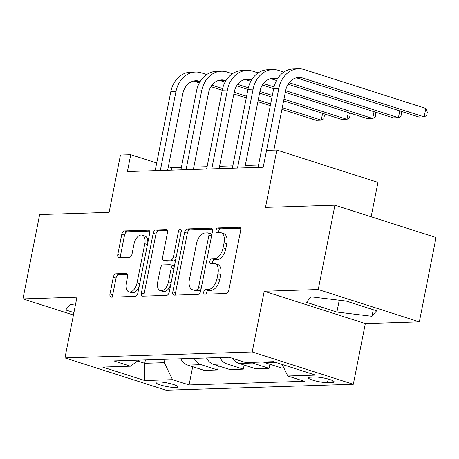 <?xml version="1.0" encoding="UTF-8"?>
<svg xmlns="http://www.w3.org/2000/svg" width="459" height="459" viewBox="0 0 459 459"><rect width="100%" height="100%" fill="white"/><g stroke="black" fill="none" stroke-linecap="round" stroke-linejoin="round"><path stroke-width="0.69" d="M203.767 291.918A2.393 1.36 -72.3 0 0 204.45 294.15A2.393 1.36 -72.3 0 0 204.72 294.19L226.184 293.508A3.42 1.945 -72.3 0 0 228.857 290.134L240.659 230.527A3.42 1.945 -72.3 0 0 239.684 227.337A3.42 1.945 -72.3 0 0 239.294 227.28L217.836 227.962A2.393 1.36 -72.3 0 0 215.965 230.326A2.393 1.36 -72.3 0 0 216.648 232.564A2.393 1.36 -72.3 0 0 216.918 232.598L219.695 232.512A10.947 6.219 -72.3 0 1 220.928 232.679A10.947 6.219 -72.3 0 1 224.061 242.903L223.074 247.866A10.947 6.219 -72.3 0 1 214.514 258.669L211.737 258.756A2.393 1.36 -72.3 0 0 209.866 261.119A2.393 1.36 -72.3 0 0 210.549 263.357A2.393 1.36 -72.3 0 0 210.819 263.391L213.596 263.305A10.947 6.219 -72.3 0 1 214.835 263.472A10.947 6.219 -72.3 0 1 217.962 273.696L216.981 278.665A10.947 6.219 -72.3 0 1 208.415 289.463L205.638 289.554A2.393 1.36 -72.3 0 0 203.767 291.918M214.835 263.472L217.566 264.35A10.947 6.219 -72.3 0 1 220.693 274.568L219.712 279.537A10.947 6.219 -72.3 0 1 211.151 290.34L208.375 290.427A2.393 1.36 -72.3 0 0 206.498 292.79A2.393 1.36 -72.3 0 0 206.498 294.133M240.533 228.203L220.567 228.834A2.393 1.36 -72.3 0 0 218.696 231.198A2.393 1.36 -72.3 0 0 218.691 232.541M220.928 232.679L223.665 233.551A10.947 6.219 -72.3 0 1 226.792 243.775L225.811 248.744A10.947 6.219 -72.3 0 1 217.25 259.542L214.468 259.633A2.393 1.36 -72.3 0 0 212.597 261.991A2.393 1.36 -72.3 0 0 212.597 263.34M175.682 387.528A11.154 1.813 -168.8 0 0 177.88 386.903A11.154 1.813 -168.8 0 0 170.576 383.69A11.154 1.813 -168.8 0 0 158.194 381.94A11.154 1.813 -168.8 0 0 155.997 382.571A11.154 1.813 -168.8 0 0 163.301 385.778A11.154 1.813 -168.8 0 0 175.682 387.528M115.978 273.805A3.42 1.945 -72.3 0 0 113.304 277.184L109.988 293.903A3.42 1.945 -72.3 0 0 110.969 297.099A3.42 1.945 -72.3 0 0 111.353 297.151L135.187 296.394A3.42 1.945 -72.3 0 0 137.866 293.02L149.668 233.419A3.42 1.945 -72.3 0 0 148.687 230.223A3.42 1.945 -72.3 0 0 148.303 230.171L124.469 230.923A3.42 1.945 -72.3 0 0 121.79 234.302L117.791 254.498A3.42 1.945 -72.3 0 0 118.772 257.694A3.42 1.945 -72.3 0 0 119.156 257.746L129.358 257.424A3.42 1.945 -72.3 0 0 132.031 254.051L134.017 244.033A9.151 5.198 -72.3 0 1 142.204 235.146A9.151 5.198 -72.3 0 1 144.82 243.689L137.052 282.928A9.151 5.198 -72.3 0 1 128.864 291.815A9.151 5.198 -72.3 0 1 126.248 283.272L127.539 276.731A3.42 1.945 -72.3 0 0 126.564 273.535A3.42 1.945 -72.3 0 0 126.179 273.484L115.978 273.805L118.709 274.683A3.42 1.945 -72.3 0 0 116.035 278.056L112.725 294.776A3.42 1.945 -72.3 0 0 112.851 297.105M296.221 77.846A17.425 14.063 -91.8 0 1 297.53 78.185L418.998 117.028L424.145 116.861L425.814 108.427L304.346 69.59A26.14 21.091 88.2 0 0 298.505 68.764A26.14 21.091 88.2 0 0 278.842 88.335L263.219 167.237L127.401 171.551L130.746 154.683L120.453 155.01L109.099 212.356L39.652 214.56L22.95 298.901L73.429 315.04M264.223 291.241L365.335 323.572L419.348 321.857L318.242 289.526L264.223 291.241L252.203 351.967L64.943 357.905L76.969 297.185L22.95 298.901M318.242 289.526L334.938 205.19L436.05 237.521L419.348 321.857M371.147 216.768L377.958 182.378L276.846 150.047L265.491 207.393L334.938 205.19M276.846 150.047L266.559 150.374L263.219 167.237M172.808 291.913A3.42 1.945 -72.3 0 0 173.783 295.108A3.42 1.945 -72.3 0 0 174.173 295.16L198.007 294.403A3.42 1.945 -72.3 0 0 200.681 291.029L212.483 231.422A3.42 1.945 -72.3 0 0 211.507 228.226A3.42 1.945 -72.3 0 0 211.117 228.175L187.283 228.932A3.42 1.945 -72.3 0 0 184.61 232.306L172.808 291.913L175.539 292.785A3.42 1.945 -72.3 0 0 175.671 295.108M166.6 295.401L142.766 296.153A3.42 1.945 -72.3 0 1 142.376 296.101A3.42 1.945 -72.3 0 1 141.401 292.905L153.203 233.304A3.42 1.945 -72.3 0 1 155.876 229.93L166.078 229.603A3.42 1.945 -72.3 0 1 166.462 229.655A3.42 1.945 -72.3 0 1 167.443 232.851L162.652 257.023A3.42 1.945 -72.3 0 0 163.633 260.219A3.42 1.945 -72.3 0 0 164.018 260.27L170.788 260.058A3.42 1.945 -72.3 0 0 173.462 256.684L178.442 231.514A2.393 1.36 -72.3 0 1 180.588 229.19A2.393 1.36 -72.3 0 1 181.271 231.428L169.273 292.022A3.42 1.945 -72.3 0 1 166.6 295.401M315.063 377.057L310.536 377.2A10.804 1.756 -168.8 0 0 308.408 377.809A10.804 1.756 -168.8 0 0 315.482 380.918A10.804 1.756 -168.8 0 0 327.479 382.617L332.006 382.473A10.804 1.756 -168.8 0 0 334.135 381.865A10.804 1.756 -168.8 0 0 327.06 378.755A10.804 1.756 -168.8 0 0 315.063 377.057M252.203 351.967L353.31 384.298L166.055 390.236L64.943 357.905M192.7 366.695L189.085 384.946L304.317 381.286L287.787 376.001L315.568 375.118L273.484 361.663L245.703 362.547L229.173 357.257L113.935 360.917L130.465 366.202L138.727 360.126M189.085 384.946L172.55 379.656L144.769 380.54L102.69 367.085L130.465 366.202M365.335 323.572L353.31 384.298M181.374 167.483L171.735 167.787L168.344 166.703M156.703 162.985L130.746 154.683M258.543 165.033L245.272 165.452M232.816 165.848L219.551 166.273M207.095 166.669L193.83 167.087M145.411 359.919L144.746 363.287L164.293 362.667L164.959 359.294M137.557 360.992L144.746 363.287L144.769 380.54M171.264 170.157L171.735 167.787M287.787 376.001L282.165 364.44M263.288 361.985A13.942 11.251 -91.8 0 0 264.872 362.65L281.401 367.934L283.828 367.86M269.863 364.245L269.054 368.325L252.525 363.04A13.942 11.251 -91.8 0 1 250.941 362.38M233.006 358.485A13.942 11.251 -91.8 0 0 239.145 363.465L255.68 368.749L269.054 368.325M244.142 365.06L243.333 369.145L226.803 363.855A13.942 11.251 -91.8 0 1 219.913 357.55M206.539 357.974A13.942 11.251 -91.8 0 0 213.424 364.28L229.959 369.57L243.333 369.145M218.421 365.88L217.612 369.96L201.076 364.675A13.942 11.251 -91.8 0 1 194.191 358.37M180.817 358.795A13.942 11.251 -91.8 0 0 187.702 365.1L204.238 370.384L217.612 369.96M164.293 362.667L172.55 379.656M311.082 296.824L306.446 302.32L336.9 312.057L371.979 316.297L376.615 310.795L346.161 301.058L311.082 296.824M75.402 305.074L70.319 304.46L65.689 309.963L73.916 312.59M373.282 309.733L371.979 316.297M339.241 300.226L336.9 312.057M212.356 229.098L190.02 229.804A3.42 1.945 -72.3 0 0 187.341 233.183L175.539 292.785M196.704 289.836A2.393 1.36 -72.3 0 0 198.575 287.472L208.937 235.157A2.393 1.36 -72.3 0 0 208.248 232.92A2.393 1.36 -72.3 0 0 207.979 232.879L205.053 232.977A10.947 6.219 -72.3 0 0 196.486 243.775L189.406 279.537A10.947 6.219 -72.3 0 0 192.539 289.761A10.947 6.219 -72.3 0 0 193.773 289.927L196.704 289.836L199.436 290.708A2.393 1.36 -72.3 0 0 201.048 289.193M211.737 235.192A2.393 1.36 -72.3 0 0 210.985 233.792L208.248 232.92M192.539 289.761L195.27 290.633A10.947 6.219 -72.3 0 0 196.504 290.805L193.773 289.927M199.436 290.708L196.504 290.805M167.311 230.527L158.607 230.802A3.42 1.945 -72.3 0 0 155.934 234.176L144.132 293.783A3.42 1.945 -72.3 0 0 144.264 296.107M163.633 260.219L166.365 261.091A3.42 1.945 -72.3 0 0 166.749 261.148L173.519 260.93A3.42 1.945 -72.3 0 0 175.895 258.566M157.689 282.107A9.151 5.198 -72.3 0 0 160.306 290.656A9.151 5.198 -72.3 0 0 168.493 281.763L171.23 267.941A3.42 1.945 -72.3 0 0 170.255 264.745A3.42 1.945 -72.3 0 0 169.87 264.694L163.1 264.906A3.42 1.945 -72.3 0 0 160.426 268.286L157.689 282.107M160.306 290.656L163.037 291.528A9.151 5.198 -72.3 0 0 170.8 284.305M174.07 267.809A3.42 1.945 -72.3 0 0 172.986 265.618L170.255 264.745M127.413 274.407L118.709 274.683M128.864 291.815L131.595 292.687A9.151 5.198 -72.3 0 0 139.358 285.469M147.787 242.903A9.151 5.198 -72.3 0 0 144.941 236.018L142.204 235.146M149.536 231.089L127.2 231.801A3.42 1.945 -72.3 0 0 124.527 235.174L120.528 255.376A3.42 1.945 -72.3 0 0 120.654 257.7M298.505 68.764L293.364 68.925A26.14 21.091 88.2 0 0 273.696 88.501L258.073 167.403M273.868 150.139L285.67 90.521A17.425 14.063 -91.8 0 1 298.78 77.473A17.425 14.063 -91.8 0 1 302.676 78.024L424.145 116.861L426.652 115.519L427.323 112.145L425.814 108.427M283.869 72.086L278.624 70.405A26.14 21.091 88.2 0 0 272.784 69.579A26.14 21.091 88.2 0 0 253.116 89.155L237.492 168.057M272.784 69.579L267.637 69.739A26.14 21.091 88.2 0 0 247.975 89.316L232.352 168.218M244.802 167.822L259.949 91.335A17.425 14.063 -91.8 0 1 273.059 78.288A17.425 14.063 -91.8 0 1 276.955 78.839L277.379 78.977M270.494 78.661A17.425 14.063 -91.8 0 1 271.808 79L276.502 80.503M288.103 84.215L393.277 117.843L398.418 117.676L399.766 110.877M289.124 82.729L398.418 117.676L400.931 116.334L401.596 112.96L400.902 111.239M258.147 72.901L252.898 71.22A26.14 21.091 88.2 0 0 247.062 70.393A26.14 21.091 88.2 0 0 227.394 89.97L211.771 168.872M247.062 70.393L241.916 70.56A26.14 21.091 88.2 0 0 222.254 90.13L206.63 169.032M219.081 168.642L234.228 92.156A17.425 14.063 -91.8 0 1 247.338 79.103A17.425 14.063 -91.8 0 1 251.228 79.654L251.658 79.791M244.773 79.482A17.425 14.063 -91.8 0 1 246.087 79.82L250.78 81.318M262.382 85.03L273.667 88.639M285.309 92.362L367.556 118.657L372.697 118.497L374.045 111.692M263.403 83.549L274.046 86.952M285.641 90.658L372.697 118.497L375.21 117.148L375.875 113.775L375.175 112.053M232.426 73.715L227.176 72.04A26.14 21.091 88.2 0 0 221.341 71.214A26.14 21.091 88.2 0 0 201.673 90.784L186.05 169.687M221.341 71.214L216.195 71.374A26.14 21.091 88.2 0 0 196.527 90.951L180.903 169.853M193.359 169.457L208.506 92.97A17.425 14.063 -91.8 0 1 221.617 79.918A17.425 14.063 -91.8 0 1 225.507 80.474L225.937 80.606M219.052 80.296A17.425 14.063 -91.8 0 1 220.366 80.635L225.059 82.138M236.66 85.844L247.946 89.453M259.587 93.177L271.986 97.142M283.622 100.86L341.829 119.472L346.975 119.311L348.324 112.507M237.682 84.364L248.319 87.767M259.92 91.473L272.319 95.438M283.96 99.161L346.975 119.311L349.488 117.963L350.154 114.595L349.454 112.868M206.705 74.53L201.455 72.855A26.14 21.091 88.2 0 0 195.614 72.029A26.14 21.091 88.2 0 0 175.952 91.599L160.329 170.507M195.614 72.029L190.474 72.189A26.14 21.091 88.2 0 0 170.805 91.766L155.182 170.668M167.638 170.272L182.785 93.785A17.425 14.063 -91.8 0 1 195.895 80.738A17.425 14.063 -91.8 0 1 199.785 81.289L200.216 81.427M193.331 81.111A17.425 14.063 -91.8 0 1 194.639 81.45L199.338 82.953M210.933 86.659L222.225 90.268M233.861 93.992L246.265 97.956M257.901 101.68L270.299 105.645M281.941 109.362L316.108 120.292L321.254 120.126L322.602 113.327M211.96 85.179L222.598 88.581M234.199 92.293L246.598 96.258M258.239 99.976L270.638 103.941M282.279 107.664L321.254 120.126L323.761 118.783L324.433 115.41L323.733 113.689M264.872 362.65L275.509 362.312M239.145 363.465L252.525 363.04M213.424 364.28L226.803 363.855M187.702 365.1L201.076 364.675M332.402 380.488L332.006 382.473M328.185 379.054L327.479 382.617M211.151 290.34L208.415 289.463M219.712 279.537L216.981 278.665M220.693 274.568L217.962 273.696M214.468 259.633L211.737 258.756M217.25 259.542L214.514 258.669M225.811 248.744L223.074 247.866M226.792 243.775L224.061 242.903M220.567 228.834L217.836 227.962M240.028 227.515L239.294 227.28M208.375 290.427L205.638 289.554M187.341 233.183L184.61 232.306M190.02 229.804L187.283 228.932M211.851 228.41L211.117 228.175M201.22 288.321L198.575 287.472M211.576 236.001L208.937 235.157M144.132 293.783L141.401 292.905M155.934 234.176L153.203 233.304M158.607 230.802L155.876 229.93M166.806 229.839L166.078 229.603M166.749 261.148L164.018 260.27M173.519 260.93L170.788 260.058M176.101 257.528L173.462 256.684M181.087 232.363L178.442 231.514M171.138 282.612L168.493 281.763M173.875 268.785L171.23 267.941M126.908 273.719L126.179 273.484M139.697 283.771L137.052 282.928M147.465 244.532L144.82 243.689M120.528 255.376L117.791 254.498M124.527 235.174L121.79 234.302M127.2 231.801L124.469 230.923M149.032 230.401L148.303 230.171M112.725 294.776L109.988 293.903M116.035 278.056L113.304 277.184M278.842 88.335L273.696 88.501M302.676 78.024L297.53 78.185M253.116 89.155L247.975 89.316M276.955 78.839L271.808 79M227.394 89.97L222.254 90.13M251.228 79.654L246.087 79.82M201.673 90.784L196.527 90.951M225.507 80.474L220.366 80.635M175.952 91.599L170.805 91.766M199.785 81.289L194.639 81.45"/></g></svg>
